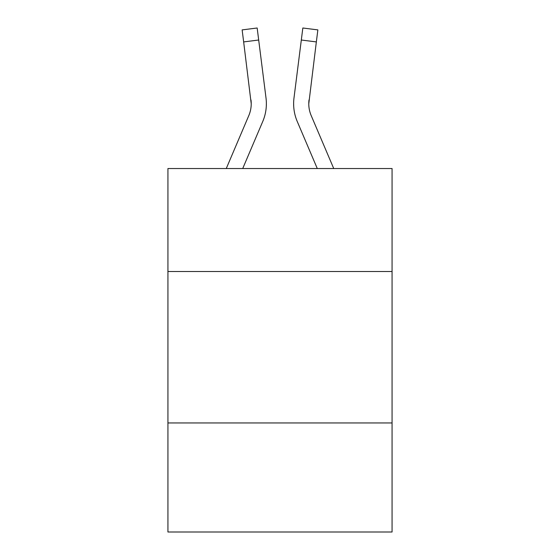 <?xml version="1.0" encoding="UTF-8"?>
<svg xmlns="http://www.w3.org/2000/svg" width="560" height="560" viewBox="0 0 560 560"><rect width="100%" height="100%" fill="white"/><g stroke="black" fill="none" stroke-linecap="round" stroke-linejoin="round"><path stroke-width="0.84" d="M392.07 271.516L392.07 168.539L167.93 168.539L167.93 271.516L392.07 271.516L392.07 532L167.93 532L167.93 271.516M392.07 422.961L167.93 422.961M262.738 121.52L242.718 168.539L262.738 121.52A45.43 45.43 -16.8 0 0 266.014 98.028L258.685 40.019L243.656 41.916L242.137 29.897L257.166 28L258.685 40.019M226.261 168.539L248.808 115.584A30.289 30.289 -30.8 0 0 251.223 103.775L243.656 41.916M266.315 105.924L266.371 103.698M265.783 96.208L266.014 98.028L265.783 96.208M333.739 168.539L311.192 115.584A30.289 30.289 30.8 0 1 308.777 103.768L316.344 41.916L301.315 40.019L302.834 28L317.863 29.897L316.344 41.916M297.262 121.52L317.282 168.539L297.262 121.52A45.43 45.43 16.8 0 1 293.986 98.028L301.315 40.019M248.808 115.584A30.289 30.289 -16.8 0 0 251.223 103.782A30.289 30.289 -16.8 0 1 248.808 115.584A30.289 30.289 -16.8 0 0 251.223 103.782A30.289 30.289 -16.8 0 1 248.808 115.584A30.289 30.289 -16.8 0 0 251.223 103.782A30.289 30.289 -16.8 0 1 248.808 115.584A30.289 30.289 -16.8 0 0 251.223 103.782A30.289 30.289 -16.8 0 1 248.808 115.584A30.289 30.289 -16.8 0 0 251.223 103.782A30.289 30.289 -16.8 0 1 248.808 115.584A30.289 30.289 -16.8 0 0 251.223 103.782A30.289 30.289 -16.8 0 1 248.808 115.584A30.289 30.289 -16.8 0 0 250.985 99.925L251.223 103.775M311.192 115.584A30.289 30.289 16.8 0 1 308.777 103.775A30.289 30.289 16.8 0 0 311.192 115.584A30.289 30.289 16.8 0 1 308.777 103.775A30.289 30.289 16.8 0 0 311.192 115.584A30.289 30.289 16.8 0 1 308.777 103.775A30.289 30.289 16.8 0 0 311.192 115.584A30.289 30.289 16.8 0 1 308.777 103.775A30.289 30.289 16.8 0 0 311.192 115.584A30.289 30.289 16.8 0 1 308.777 103.775A30.289 30.289 16.8 0 0 311.192 115.584A30.289 30.289 16.8 0 1 308.777 103.775L309.015 99.925A30.289 30.289 16.8 0 0 311.192 115.584A30.289 30.289 16.8 0 1 308.777 103.775L309.015 99.925M293.685 105.938L293.629 103.698M242.137 29.897L257.166 28M302.834 28L317.863 29.897"/></g></svg>
